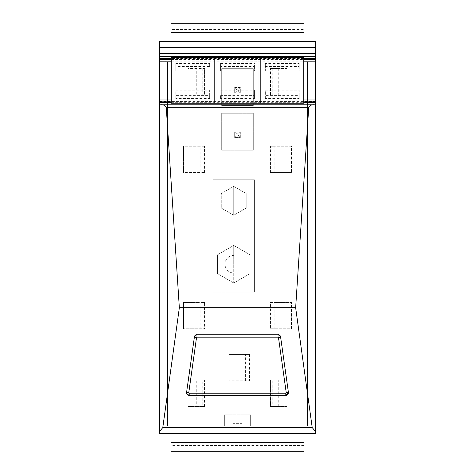 <?xml version="1.0" encoding="UTF-8"?>
<svg xmlns="http://www.w3.org/2000/svg" width="475" height="475" viewBox="0 0 475 475"><rect width="100%" height="100%" fill="white"/><g stroke="black" fill="none" stroke-linecap="round" stroke-linejoin="round"><path stroke-width="0.36" stroke-dasharray="2.38 1.78" d="M288.438 392.789L288.438 392.712A2.636 2.624 180 0 0 288.414 392.273L280.642 336.644A2.636 2.624 180 0 0 278.035 334.388L196.965 334.388A2.636 2.624 180 0 0 194.358 336.644L186.586 391.822A2.636 2.624 180 0 0 189.192 394.814L285.808 394.814A2.636 2.624 180 0 0 288.414 391.822L280.642 336.644A2.636 2.624 180 0 0 278.035 334.388L196.965 334.388A2.636 2.624 180 0 0 194.358 336.644L186.586 391.822A2.636 2.624 180 0 0 189.192 394.814L285.808 394.814A2.636 2.624 180 0 0 288.414 391.822L280.642 337.25M315.406 51.84L315.406 433.693L315.406 430.184L315.406 433.693L315.406 430.184L315.406 433.693L315.406 430.184L315.406 433.693L315.406 430.184L315.406 433.693L315.406 430.184L315.406 433.693L315.406 430.184L315.406 433.693L315.406 430.184L315.406 433.693L315.406 430.184L315.406 433.693L315.406 430.184L315.406 433.693L171.006 433.693L233.112 433.693L233.112 423.641L241.888 423.641L241.888 433.693L241.888 423.641L233.112 423.641L233.112 433.693L159.594 433.693L315.406 433.693L159.594 433.693L159.594 430.184L159.594 433.693L159.594 430.184L159.594 433.693L159.594 430.184L159.594 433.693L159.594 430.184L159.594 433.693L159.594 430.184L159.594 433.693L159.594 430.184L159.594 433.693L159.594 430.184L159.594 433.693L159.594 430.184L159.594 433.693L315.406 433.693L159.594 433.693L315.406 433.693L159.594 433.693L315.406 433.693L159.594 433.693L315.406 433.693L159.594 433.693L315.406 433.693L159.594 433.693L315.406 433.693L159.594 433.693L315.406 433.693L159.594 433.693L315.406 433.693L159.594 433.693L159.594 51.84L171.006 51.84L159.594 51.84L159.594 41.307L159.594 44.816L159.594 41.307L159.594 44.816L159.594 41.307L159.594 44.816L159.594 41.307L159.594 44.816L159.594 41.307L159.594 44.816L159.594 41.307L159.594 44.816L159.594 41.307L159.594 44.816L159.594 41.307L159.594 44.816L159.594 41.307L315.406 41.307L315.406 51.84L303.994 51.84L315.406 51.84M315.406 41.307L315.406 44.816L315.406 41.307L315.406 44.816L315.406 41.307L315.406 44.816L315.406 41.307L315.406 44.816L315.406 41.307L315.406 44.816L315.406 41.307L315.406 44.816L315.406 41.307L315.406 44.816L315.406 41.307L315.406 44.816L315.406 41.307L315.406 44.816L315.406 41.307L159.594 41.307L315.406 41.307L159.594 41.307L315.406 41.307L159.594 41.307L315.406 41.307L159.594 41.307L315.406 41.307L159.594 41.307L315.406 41.307L159.594 41.307L315.406 41.307L159.594 41.307L315.406 41.307L159.594 41.307L315.406 41.307L159.594 41.307L303.994 41.307L171.006 41.307L171.006 51.84L171.006 41.307L315.406 41.307M315.406 61.875L315.406 58.271L315.406 61.875M315.406 99.982L315.406 103.983L315.406 99.982M159.594 432.814L159.594 430.184L159.594 432.814M159.594 104.868L315.406 104.868M159.594 100.041L159.594 103.983L159.594 100.041L315.406 100.041M159.594 61.079L159.594 58.271L159.594 61.079L315.406 61.079M159.594 42.186L159.594 44.816L159.594 42.186M171.226 99.982L303.774 99.982M159.594 103.888L315.406 103.888M159.594 103.983L315.406 103.983M159.594 101.436L315.406 101.436M159.594 58.36L315.406 58.36M159.594 58.271L315.406 58.271M171.226 61.875L303.774 61.875M171.226 61.815L303.774 61.815M303.994 41.307L303.994 29.527L171.006 29.527L171.006 41.307M167.491 425.796L167.491 61.934L178.903 61.934L178.903 49.204L296.097 49.204L296.097 61.934L307.509 61.934L307.509 425.796L250.669 425.796L250.669 414.817L224.331 414.817L224.331 425.796L167.491 425.796L167.491 61.934L178.903 61.934L167.491 61.934L178.903 61.934L178.903 49.204L296.097 49.204L296.097 61.934L307.509 61.934L307.509 425.796L250.669 425.796L307.509 425.796L307.509 61.934L296.097 61.934L307.509 61.934L307.509 425.796L250.669 425.796L250.669 414.817L224.331 414.817L224.331 425.796L167.491 425.796L167.491 61.934L167.491 425.796L224.331 425.796L224.331 414.817L224.331 425.796L167.491 425.796M303.994 433.693L303.994 451.25M171.006 433.693L171.006 451.25M303.994 23.75L303.994 29.527M171.006 23.75L171.006 29.527M296.097 49.204L296.097 61.934L296.097 49.204L178.903 49.204L296.097 49.204M178.903 61.934L178.903 49.204L178.903 61.934M250.669 425.796L250.669 414.817L250.669 425.796M253.317 105.581L253.317 68.679L221.683 68.679L221.683 105.581L253.317 105.581L221.683 105.581L221.683 68.679L253.317 68.679L253.317 105.581M221.683 113.276L221.683 150.171L253.317 150.171L253.317 113.276L221.683 113.276L253.317 113.276L253.317 150.171L221.683 150.171L221.683 113.276M266.932 305.995L266.932 169.005L208.068 169.005L208.068 305.995L266.932 305.995L208.068 305.995L208.068 169.005L266.932 169.005L266.932 305.995M254.38 292.095L254.38 179.734L213.121 179.734L254.38 179.734L254.38 292.095L213.121 292.095L213.121 179.734L213.121 292.095L213.121 179.734L254.38 179.734L254.38 292.095L254.38 179.734L254.38 292.095L213.121 292.095L213.121 179.734L213.121 292.095L254.38 292.095L213.121 292.095L213.121 179.734L254.38 179.734L254.38 292.095L213.121 292.095L254.38 292.095M224.331 414.817L250.669 414.817L224.331 414.817M270.418 380.148L270.418 406.481L287.096 406.481L287.096 380.148L270.418 380.148L270.542 406.481L272.175 406.481L272.175 380.148L270.542 380.148M270.418 94.852L287.096 94.852L270.418 94.852L270.418 68.519L287.096 68.519L287.096 94.852L287.096 68.519L280.084 68.519L280.084 94.852M204.583 94.852L187.904 94.852L187.904 68.519L204.583 68.519L204.583 94.852L204.583 68.519M204.583 406.481L204.583 380.148L187.904 380.148L187.904 406.481L187.904 380.148L202.825 380.148L202.825 406.481L204.583 406.481L187.904 406.481L196.288 406.481L196.288 380.148M272.175 406.481L287.096 406.481L287.096 380.148L272.175 380.148M278.712 406.481L278.712 380.148M270.418 68.519L280.084 68.519M270.542 94.852L270.542 68.519M278.712 68.519L278.712 94.852M194.916 68.519L194.916 94.852L187.904 94.852L187.904 68.519L202.825 68.519L202.825 94.852L196.288 94.852L196.288 68.519M194.916 94.852L196.288 94.852M204.458 68.519L202.825 68.519M204.458 94.852L202.825 94.852M204.458 406.481L204.583 380.148M204.458 380.148L202.825 380.148M202.825 406.481L196.288 406.481M183.516 302.456L183.516 328.795L204.583 328.795L204.583 302.456L183.516 302.456L183.516 328.795L200.129 328.795L200.129 302.456L183.516 302.456L183.516 328.795M204.583 302.456L204.155 302.456L204.155 328.795L200.129 328.795M204.155 302.456L200.129 302.456M204.155 328.795L204.583 328.795M204.583 172.544L204.583 146.205L204.155 146.205L204.155 172.544L204.583 172.544L183.516 172.544L183.516 146.205L183.516 172.544L200.129 172.544L200.129 146.205L183.516 146.205L183.516 172.544M204.583 146.205L183.516 146.205M204.155 172.544L200.129 172.544M204.155 146.205L200.129 146.205M249.512 354.469L249.512 380.808L228.944 380.808L250.01 380.808L250.01 354.469L228.944 354.469L228.944 380.808L228.944 354.469L250.01 354.469M249.512 380.808L250.01 380.808M274.871 328.795L291.484 328.795L291.484 302.456L291.484 328.795L270.418 328.795L270.418 302.456L291.484 302.456L274.871 302.456L274.871 328.795L270.845 328.795L270.845 302.456L270.418 302.456M270.845 328.795L270.418 328.795M270.845 302.456L274.871 302.456M274.871 172.544L291.484 172.544L270.418 172.544L270.418 146.205L291.484 146.205L291.484 172.544L291.484 146.205L274.871 146.205L274.871 172.544L270.845 172.544L270.845 146.205L270.418 146.205M270.845 172.544L270.418 172.544M270.845 146.205L274.871 146.205M240.285 87.412L234.715 87.412L234.715 92.987L234.715 87.412L240.285 87.412L240.285 92.987L240.285 87.412L238.533 89.169L238.533 91.236L240.285 92.987L234.715 92.987L240.285 92.987M234.715 92.987L236.467 91.236L238.533 91.236M238.533 89.169L236.467 89.169L236.467 91.236M234.715 87.412L236.467 89.169M240.285 132.008L234.715 132.008L234.715 137.584L240.285 137.584L240.285 132.008L240.285 137.584L238.533 135.826L236.467 135.826L234.715 137.584L234.715 132.008L240.285 132.008L238.533 133.766L238.533 135.826M234.715 137.584L240.285 137.584M238.533 133.766L236.467 133.766L236.467 135.826M234.715 132.008L236.467 133.766M246.258 208.02L233.748 215.24L233.748 186.354L246.258 193.574L246.258 208.02L233.748 215.24L233.748 186.354L221.243 193.574L221.243 208.02L233.748 215.24L221.243 208.02L221.243 193.574L233.748 186.354L246.258 193.574L246.258 208.02L233.748 215.24L233.748 186.354L221.243 193.574L221.243 208.02L233.748 215.24L221.243 208.02L233.748 215.24L221.243 208.02L221.243 193.574L221.243 208.02L221.243 193.574L233.748 186.354L221.243 193.574L233.748 186.354L246.258 193.574L246.258 208.02L233.748 215.24L233.748 186.354L246.258 193.574L246.258 208.02M233.748 283.011L217.467 273.612L217.467 254.808L233.748 245.403L217.467 254.808L233.748 245.403L217.467 254.808L217.467 273.612L217.467 254.808L217.467 273.612L233.748 283.011L233.748 272.988A8.776 8.776 0 0 1 224.972 264.207A8.776 8.776 0 0 1 233.748 255.431L233.748 245.403L233.748 255.431A8.776 8.776 0 0 0 224.972 264.207A8.776 8.776 0 0 0 233.748 272.988L233.748 245.403L233.748 283.011L217.467 273.612L233.748 283.011L250.034 273.612L233.748 283.011M250.034 254.808L233.748 245.403L250.034 254.808L250.034 273.612L250.034 254.808M213.121 179.734L254.38 179.734L213.121 179.734M171.226 57.564L303.774 57.564M214.237 103.289L214.237 57.564M215.994 57.564L215.994 103.289M259.006 57.564L259.006 103.289M260.763 103.289L260.763 57.564M171.226 57.796L171.226 103.413M303.774 57.796L303.774 103.413M265.371 63.056L299.167 63.056L299.167 63.507L265.371 63.507L265.371 63.056L265.371 71.066L299.167 71.066L299.167 63.056M220.602 63.507L254.398 63.507L254.398 63.056L220.602 63.056L220.602 66.494L254.398 66.494L254.398 63.507M175.833 63.056L175.833 63.507L209.629 63.507L209.629 63.056L175.833 63.056L175.833 71.066L175.833 66.494L209.629 66.494L209.629 63.507M299.167 98.153L265.371 98.153L265.371 98.604L299.167 98.604L299.167 90.143L265.371 90.143L265.371 95.612L299.167 95.612L299.167 90.143M254.398 98.604L254.398 90.143L254.398 95.612L220.602 95.612L220.602 98.604L254.398 98.604L254.398 95.612M220.602 98.604L220.602 98.153L254.398 98.153M209.629 98.153L175.833 98.153L175.833 98.604L209.629 98.604L209.629 90.143L175.833 90.143L175.833 95.612L209.629 95.612L209.629 90.143M265.371 71.066L265.371 66.494L299.167 66.494L299.167 63.507M265.371 66.494L265.371 63.507M175.833 66.494L175.833 63.507M299.167 98.604L299.167 95.612M265.371 98.604L265.371 95.612M175.833 98.604L175.833 95.612M209.629 98.604L209.629 95.612M299.167 66.494L299.167 71.066M220.602 66.494L220.602 71.066L254.398 71.066L254.398 63.056M254.398 66.494L254.398 71.066M209.629 66.494L209.629 63.056M175.833 71.066L209.629 71.066M220.602 98.153L220.602 95.612M220.602 90.143L254.398 90.143M175.833 98.153L175.833 90.143M220.602 71.066L220.602 63.056M265.371 98.153L265.371 90.143M278.035 334.388L278.035 334.988L278.035 334.388M186.586 392.421L194.358 337.102A2.636 2.624 180 0 1 196.965 334.839L196.965 334.388L196.965 334.839L278.035 334.839A2.636 2.624 180 0 1 280.642 337.102L280.618 337.125M285.808 394.814L285.808 395.271L285.808 394.814M160.823 104.779L161.167 104.779M313.832 104.779L314.177 104.779M171.226 102.671L303.774 102.671M303.774 101.858L171.226 101.858M171.226 59.523L303.774 59.523M303.774 58.668L171.226 58.668M303.994 445.473L171.006 445.473M280.084 406.481L280.084 380.148M272.175 68.519L272.175 94.852M194.916 380.148L194.916 406.481M186.562 392.789L186.562 392.635A2.636 2.624 180 0 1 186.586 392.273L186.604 392.297M245.557 380.808L245.557 354.469M315.406 430.184L159.594 430.184M315.406 44.816L159.594 44.816"/><path stroke-width="0.71" d="M280.642 337.25A2.636 2.624 180 0 0 278.035 334.988L196.965 334.988A2.636 2.624 180 0 0 194.358 337.25L186.586 392.421A2.636 2.624 180 0 0 189.192 395.414L285.808 395.414A2.636 2.624 180 0 0 288.414 392.421L280.642 337.25M162.794 427.565L312.206 427.565L295.658 307.729L179.342 307.729L162.794 427.565L159.594 431.431L159.594 104.797L160.823 104.779C163.204 104.5 165.015 105.349 166.256 107.326L179.342 307.729M312.206 427.565L315.406 431.431L315.406 433.693L159.594 433.693L159.594 431.431M315.406 431.431L315.406 104.797L314.177 104.779C311.796 104.5 309.985 105.349 308.744 107.326L295.658 307.729M160.823 104.779L314.177 104.779M159.594 47.678L315.406 47.678L315.406 41.307L159.594 41.307L159.594 104.797M315.406 47.678L315.406 53.675L159.594 53.675M159.594 56.394L315.406 56.394L315.406 53.675M315.406 56.394L315.406 58.668L303.774 58.668M303.774 59.523L315.406 59.523L315.406 58.668M315.406 59.523L315.406 101.858L303.774 101.858M303.774 102.671L315.406 102.671L315.406 101.858M315.406 102.671L315.406 104.797M159.594 99.982L171.226 99.982M303.774 99.982L315.406 99.982M159.594 61.875L171.226 61.875M303.774 61.875L315.406 61.875M159.594 61.815L171.226 61.815M303.774 61.815L315.406 61.815M159.594 56.478L315.406 56.478M303.994 433.693L303.994 442.474L171.006 442.474L171.006 433.693M303.994 445.473L303.994 442.474M303.994 451.25L171.006 451.25L171.006 442.474M303.994 32.526L303.994 23.75L171.006 23.75L171.006 32.526L303.994 32.526L303.994 41.307M171.006 41.307L171.006 32.526M215.994 57.564L259.006 57.564L259.006 103.188L215.994 103.188L215.994 57.564M171.226 57.564L214.237 57.564L214.237 103.188L171.226 103.188L171.226 57.564M215.994 57.665L214.237 57.665M260.763 57.665L259.006 57.665M260.763 57.564L303.774 57.564L303.774 103.188L260.763 103.188L260.763 57.564M215.994 103.188L214.237 103.188M171.226 103.188L303.774 103.188M259.006 103.188L260.763 103.188M189.192 395.414L285.808 395.414M166.256 107.326L308.744 107.326M161.167 104.779L313.832 104.779M159.594 102.671L171.226 102.671M171.226 101.858L159.594 101.858M159.594 59.523L171.226 59.523M171.226 58.668L159.594 58.668M196.965 337.179L278.035 337.179A0.439 0.439 180 0 1 278.469 337.559L286.241 392.73A0.439 0.439 180 0 1 285.808 393.229L189.192 393.229A0.439 0.439 180 0 1 188.759 392.73L196.531 337.559A0.439 0.439 180 0 1 196.965 337.179L196.965 334.988M280.618 337.125L278.469 337.559M278.035 334.988L278.035 337.179M189.192 393.229L189.192 395.271L187.322 394.488L186.562 392.712A2.636 2.624 180 0 0 189.192 395.265L285.808 395.271L285.808 393.229M285.808 395.265A2.636 2.624 180 0 0 288.438 392.712L285.808 395.271M288.396 392.297L286.241 392.73M186.604 392.297L188.759 392.73M194.382 337.125L196.531 337.559"/></g></svg>
